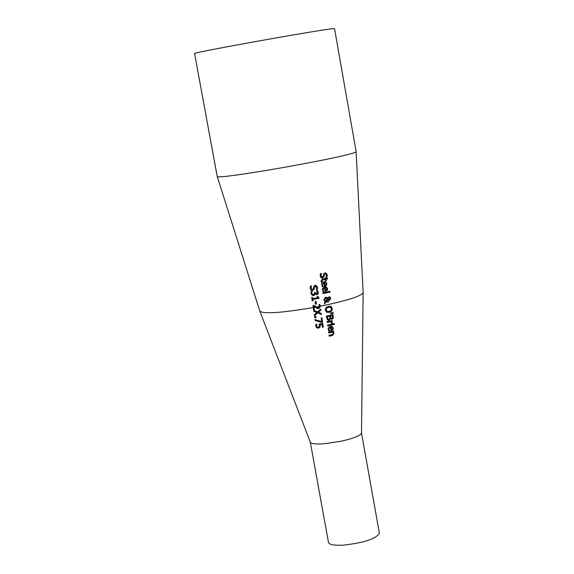 <?xml version="1.0" encoding="UTF-8"?>
<svg xmlns="http://www.w3.org/2000/svg" width="574" height="574" viewBox="0 0 574 574"><rect width="100%" height="100%" fill="white"/><g stroke="black" fill="none" stroke-linecap="round" stroke-linejoin="round"><path stroke-width="0.86" d="M318.972 297.583L319.072 298.272L312.708 299.477L312.895 300.719L312.234 300.833M317.774 296.342L318.462 297.519M312.378 297.361L312.643 298.609L317.393 297.712L317.2 296.449L317.845 296.327L319.072 298.272M319.151 298.293L312.78 299.506L312.974 300.74L312.242 300.876L311.718 297.483L312.45 297.346L312.643 298.609M334.212 323.499L334.341 324.439L333.551 324.619M334.42 324.468L333.559 324.669L333.422 323.686L334.283 323.485L334.341 324.439M330.803 321.698L327.209 322.48L327.087 321.605L332.131 320.507L332.253 321.375L331.507 321.54L332.482 323.241L331.614 323.442L330.724 321.67L327.202 322.43M332.482 323.241L331.607 323.392M331.507 321.54L332.403 323.212M332.253 321.375L331.428 321.512M332.059 320.522L332.174 321.34M315.858 316.468L316.009 317.53L314.71 317.766M316.087 317.558L314.717 317.809L314.559 316.704L315.93 316.453L316.009 317.53M333.15 313.375L330.545 313.756L330.459 313.131L333.006 312.349L333.15 313.375L330.538 313.72M332.927 312.371L333.063 313.347M322.064 324.432L320.199 324.791L320.113 327.087L318.498 328.113L316.697 327.826L315.757 326.262L315.908 324.389L316.927 324.21L316.59 326.132L317.164 327.044L318.376 327.18L319.345 326.599L319.144 324.088L322.76 323.384L323.291 327.151L322.473 327.316L321.992 324.396L320.12 324.762L320.034 327.058L318.427 328.084L316.97 327.969M322.688 323.399L323.212 327.123L322.466 327.266M316.855 324.217L316.511 326.097L317.264 327.094M331.65 310.943L329.196 312.342L326.563 312.098L325.322 310.075L325.939 307.65L328.428 306.272L331.04 306.502L332.238 308.518L331.736 310.972L329.275 312.371L327.022 312.313M330.631 306.308L332.317 308.547L331.736 310.972M331.083 310.405L331.557 308.719L330.402 307.233L327.869 307.42L326.211 308.877L326.111 309.91L327.295 311.395L329.146 311.417L331.083 310.405M330.323 307.205L328.012 307.32L326.362 308.425L326.032 309.881L327.216 311.366M319.747 304.5L320.407 306.1L319.668 306.251L318.814 304.737L319.797 304.485L320.493 306.186L318.864 308.618L317.322 308.511M313.956 305.447L316.138 306.925L315.018 307.133M320.407 306.1L318.785 308.59L317.322 308.503L313.863 306.322L314.014 307.32L313.253 307.456M314.014 307.32L314.351 309.723L313.598 309.86M316.138 306.925L317.357 307.549M313.935 306.351L314.351 309.723M314.43 309.752L313.605 309.903L312.974 305.626L313.992 305.44L317.479 307.592L318.678 307.693L319.51 307.176L319.675 306.279M330.538 318.67L329.053 320.321L327.424 319.933L326.319 316.095L333.013 314.624L333.25 318.312L332.131 319.302L330.459 318.635L328.974 320.292L327.898 320.235M332.942 314.645L333.171 318.283L332.052 319.273L331.255 319.237M329.713 316.31L327.216 316.848L327.826 319.094L328.88 319.374L329.849 318.592L329.713 316.31L327.137 316.819L328.177 319.345M332.396 315.707L330.452 316.145L330.961 318.19L331.872 318.383L332.518 317.874L332.396 315.707L330.373 316.116L331.191 318.362M329.691 297.698L328.529 297.978L328.027 298.846L328.715 299.441M326.735 298.136L325.781 298.078L324.518 299.858L325.594 301.171L327.402 298.566L325.86 298.107L324.597 299.879L325.594 301.171M328.35 301.056L328.486 301.924L325.96 301.967L324.59 303.897M328.565 301.953L326.032 301.989L324.604 304.012L324.425 302.821L325.257 301.659L323.808 299.786L325.494 297.188L327.661 298.057L329.01 296.794L329.713 296.823L330.825 298.286L329.72 300.353L328.766 300.281L327.768 299.355L326.384 301.343L328.421 301.041L328.486 301.924M329.698 296.815L330.746 298.265L329.634 300.324L328.895 300.331M326.541 297.232L327.661 298.057M328.106 298.867L329.49 299.463L330.265 298.38L329.72 297.705L328.608 298.006L328.027 298.846M327.847 299.377L326.463 301.372M327.689 325.903L327.567 325.035L332.604 323.93L332.726 324.798L327.689 325.903M332.726 324.798L327.682 325.853M332.533 323.944L332.647 324.762M325.372 279.43L321.978 280.277L322.05 281.805L321.275 281.97L320.981 281.016L322.423 279.143L325.236 278.548L325.142 277.952L325.845 277.802L325.939 278.397L327.374 278.089L327.51 278.971L326.075 279.28L326.319 280.908L325.616 281.059L325.293 279.409L321.899 280.256L321.978 281.784L321.261 281.934M327.302 278.103L327.431 278.942L325.996 279.258L326.24 280.88L325.609 281.016M325.774 277.823L325.939 278.397M332.023 326.333L333.322 328.063L332.977 329.677L331.349 330.631L330.882 330.732L330.387 327.173L328.809 329.268L329.67 330.897L328.737 331.098L328.106 328.213L329.447 326.577L332.023 326.333L333.243 328.027L332.898 329.641L330.875 330.681M330.387 327.173L328.73 329.232L329.591 330.868L328.715 331.055M332.375 329.225L332.626 328.163L332.095 327.223L330.954 326.993L331.334 329.713L332.375 329.225M331.815 327.087L330.954 326.993M331.033 327.029L331.413 329.741M325.602 273.741L324.21 274.853L324.073 276.359L322.574 278.11L321.634 278.074M325.745 272.801L327.223 274.724L327.108 276.898L326.046 277.127L326.463 274.953L325.623 273.741L324.288 274.874L324.152 276.381L322.653 278.132L321.11 277.794L320.206 276.101L320.385 273.698L321.526 273.461L320.981 275.872L322.366 277.192L323.27 276.116L323.808 273.504L325.745 272.801L327.144 274.702L327.029 276.876L326.039 277.091M321.454 273.475L320.909 275.85L321.806 277.17M332.454 332.181L328.687 333.006L328.565 332.138L333.587 331.026L333.709 331.894L333.157 332.023L334.068 333.422L332.403 335.46L329.124 336.177L329.01 335.309L332.985 334.262L333.243 333.372L332.375 332.145L328.68 332.956M333.157 332.023L333.989 333.386L332.324 335.424L329.124 336.127M333.709 331.894L333.078 331.987M333.516 331.047L333.63 331.858M325.221 282.537L324.461 282.487L324.877 285.249L325.932 284.754L326.168 283.685L325.616 282.724L324.54 282.508L324.956 285.271M323.887 282.645L322.315 284.761L323.212 286.433L322.272 286.627L321.584 283.678L322.172 282.58L323.506 281.812L325.329 281.748L326.871 283.585L326.541 285.221L324.439 286.268L323.808 282.623L322.236 284.733L323.133 286.404L322.251 286.591M325.329 281.748L326.793 283.556L326.463 285.192L324.432 286.232M312.134 291.47L311.782 293.371L312.672 294.505L314.48 293.917L314.509 292.424L315.298 292.274L316.152 293.759L317.451 293.264L316.654 290.745L317.644 290.552L318.355 292.288L318.183 293.831L316.913 294.684L315.133 293.694L314.753 294.735L312.407 295.423L310.957 293.579L311.108 291.592L312.12 291.405L311.704 293.343L312.615 294.484M317.594 290.559L318.276 292.259L318.111 293.809M318.183 293.831L316.224 294.67M315.14 293.737L314.753 294.735M314.832 294.756L313.591 295.495L312.407 295.423M315.226 292.288L316.102 293.737M326.003 287.588L325.228 287.531L325.652 290.293L326.699 289.798L326.936 288.729L326.384 287.768L325.307 287.56L325.731 290.322M324.654 287.696L323.09 289.805L323.98 291.477L323.04 291.671L322.358 288.729L323.987 286.957L326.118 286.806L327.639 288.629L327.316 290.265L325.207 291.319L324.575 287.667L323.011 289.784L323.908 291.449L323.019 291.635M326.125 286.806L327.56 288.6L327.237 290.236L325.2 291.276M316.382 304.048L315.521 304.206L315.119 301.572L315.98 301.415L316.382 304.048L315.513 304.17M315.908 301.429L316.31 304.019M329.842 291.248L329.964 292.08L323.011 293.579M330.05 292.109L323.019 293.623L322.882 292.74L329.914 291.226L329.964 292.08M317.544 311.897L320.751 309.085L320.895 310.139L318.383 312.313L321.368 313.461L321.505 314.452L317.745 312.959L314.43 315.786L314.287 314.739L316.891 312.536L313.806 311.352L313.669 310.362L317.544 311.897L313.669 310.362M317.745 312.959L314.444 315.686M321.368 313.461L321.426 314.416M318.383 312.313L321.289 313.433M320.895 310.139L318.312 312.285M320.687 309.142L320.823 310.111M315.894 286.247L314.401 287.33L314.251 288.83L312.672 290.552L311.137 290.229L310.204 288.521L310.405 286.132L311.603 285.909L310.943 288.277L311.84 289.597M316.066 285.321L317.479 287.215L317.343 289.382L316.303 289.583M311.61 285.981L311.015 288.306L311.897 289.619L313.411 288.579L313.985 285.981L315.191 285.285L316.08 285.321L317.558 287.244L317.343 289.382M317.422 289.411L316.31 289.626L316.762 287.466L315.435 286.232L314.48 287.359L314.33 288.858L312.751 290.58L311.696 290.516M321.548 322.394L315.104 320.543L314.968 319.567L321.662 321.533L321.16 317.982L321.978 317.817L322.595 322.186L321.548 322.394L315.148 320.55M322.595 322.186L321.469 322.358M321.906 317.831L322.516 322.15M363.134 292.539L363.134 292.783C360.917 296.277 346.703 300.74 320.493 306.186L320.414 306.157M356.102 151.4L356.11 151.522C359.288 154.966 212.854 181.047 217.173 176.268L194.6 53.626C188.774 53.052 337.232 26.605 334.549 28.7L334.556 28.743M313.268 307.556C281.518 312.916 263.703 314.129 259.835 311.187M319.682 306.344L316.288 306.997M315.126 307.212L314.1 307.406M259.886 311.316L310.304 442.181C311.137 443.817 315.765 444.341 324.188 443.752L340.604 441.327C353.412 438.457 360.372 435.702 361.498 433.061L379.371 533.095M310.29 442.159L328.472 542.351C329.103 544.597 333.781 545.551 342.513 545.207C363.579 542.982 375.877 539.008 379.4 533.282M363.141 292.74L356.11 151.522M259.828 311.144L217.194 176.34M361.498 433.061L363.134 292.783M334.549 28.7L356.117 151.507"/></g></svg>

